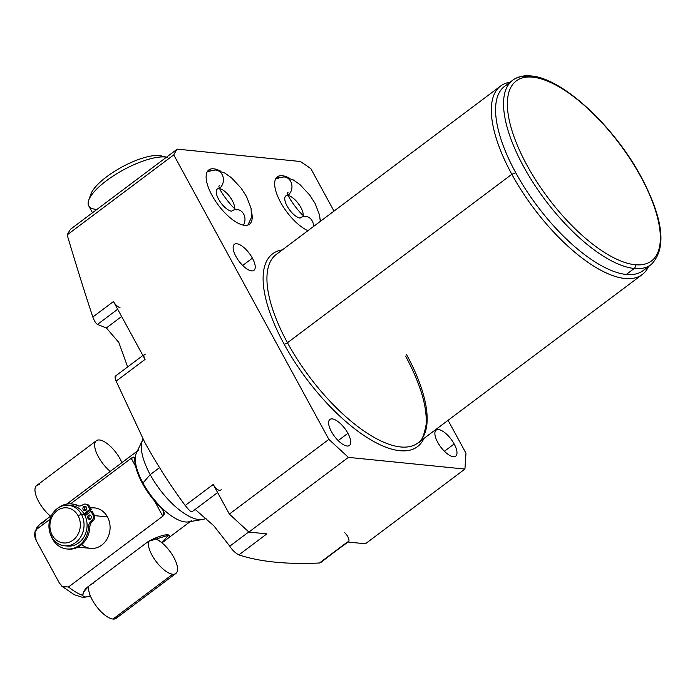 <?xml version="1.0" encoding="UTF-8"?>
<svg xmlns="http://www.w3.org/2000/svg" width="695" height="695" viewBox="0 0 695 695"><rect width="100%" height="100%" fill="white"/><g stroke="black" fill="none" stroke-linecap="round" stroke-linejoin="round"><path stroke-width="1.04" d="M320.586 562.663L347.457 541.978L365.431 543.777L464.929 469.073L348.395 457.371L248.888 532.066L229.367 514.091L213.217 484.467L229.367 514.091L328.865 439.388L229.367 514.091L248.888 532.066L266.863 533.873L238.854 554.905C260.052 561.838 286.913 564.54 319.439 563.002C286.913 564.54 260.052 561.838 238.854 554.905C235.24 552.959 232.217 550.049 229.784 546.183L213.886 525.846L195.156 509.418L213.886 525.846L229.784 546.183C232.217 550.049 235.24 552.959 238.854 554.905L266.863 533.873L248.888 532.066L348.395 457.371L328.865 439.388L173.75 154.881L67.154 234.901C76.754 267.123 85.311 294.498 92.835 317.016C85.311 294.498 76.754 267.123 67.154 234.901A263.761 104.98 53.1 0 1 70.638 229.159L177.225 149.13L300.344 161.501A263.761 104.98 53.1 0 1 310.856 168.65L334 211.106L310.856 168.65A263.761 104.98 53.1 0 0 300.344 161.501L177.225 149.13A263.761 104.98 53.1 0 0 173.75 154.881L67.154 234.901A263.761 104.98 -126.9 0 1 70.638 229.159L177.225 149.13A263.761 104.98 53.1 0 0 173.75 154.881L328.865 439.388L348.395 457.371L464.929 469.073L465.971 453.157L448.067 420.319L465.971 453.157L464.929 469.073L365.431 543.777L347.457 541.978L319.439 563.002L348.447 541.744A6.785 2.702 53.1 0 1 347.457 541.978A6.785 2.702 53.1 0 0 348.742 538.894A6.785 2.702 53.1 0 0 344.772 532.718M406.636 354.728A117.898 46.921 -126.9 0 1 417.834 443.019A117.898 46.921 -126.9 0 1 287.461 342.748A2.711 0.86 -28.6 0 1 284.099 344.103A120.609 48.007 53.1 0 0 363.624 435.279A120.609 48.007 53.1 0 0 423.933 438.432A120.609 48.007 -126.9 0 1 363.624 435.279A120.609 48.007 -126.9 0 1 284.099 344.103A120.609 48.007 -126.9 0 1 282.37 249.87A120.609 48.007 53.1 0 0 284.099 344.103A2.711 0.86 151.4 0 0 287.461 342.748A117.898 46.921 -126.9 0 1 276.262 254.457L500.643 85.998A117.898 46.921 53.1 0 0 511.833 174.289L287.461 342.748L511.833 174.289A117.898 46.921 53.1 0 0 642.206 274.56A117.898 46.921 53.1 0 0 648.496 266.576A117.898 46.921 -126.9 0 1 589.508 263.379A117.898 46.921 -126.9 0 1 511.833 174.289A117.898 46.921 -126.9 0 1 510.06 82.192A117.898 46.921 53.1 0 0 500.643 85.998M454.156 443.966A16.272 6.481 -126.9 0 1 453.322 456.693A16.272 6.481 -126.9 0 1 437.702 442.307A16.272 6.481 -126.9 0 1 438.536 429.58A16.272 6.481 -126.9 0 1 454.156 443.966L444.426 451.264L454.156 443.966A16.272 6.481 53.1 0 0 436.156 430.118A16.272 6.481 53.1 0 0 437.702 442.307A16.272 6.481 53.1 0 0 455.703 456.155A16.272 6.481 53.1 0 0 454.156 443.966M347.9 433.289A16.272 6.481 -126.9 0 1 347.066 446.016A16.272 6.481 -126.9 0 1 331.445 431.63A16.272 6.481 -126.9 0 1 332.28 418.903A16.272 6.481 -126.9 0 1 347.9 433.289L338.17 440.587L347.9 433.289A16.272 6.481 53.1 0 0 329.899 419.441A16.272 6.481 53.1 0 0 331.445 431.63A16.272 6.481 53.1 0 0 349.446 445.478A16.272 6.481 53.1 0 0 347.9 433.289M252.407 258.149A16.272 6.481 -126.9 0 1 251.581 270.885A16.272 6.481 -126.9 0 1 235.961 256.498A16.272 6.481 -126.9 0 1 236.795 243.763A16.272 6.481 -126.9 0 1 252.407 258.149L242.685 265.455L252.407 258.149A16.272 6.481 53.1 0 0 234.415 244.31A16.272 6.481 53.1 0 0 235.961 256.498A16.272 6.481 53.1 0 0 253.953 270.338A16.272 6.481 53.1 0 0 252.407 258.149M320.23 219.507A33.907 13.492 -126.9 0 1 320.534 221.219A33.907 13.492 53.1 0 0 320.23 219.507M307.911 230.697A33.907 13.492 -126.9 0 1 280.563 202.236A33.907 13.492 -126.9 0 1 289.059 177.989A33.907 13.492 53.1 0 0 277.348 176.843A33.907 13.492 53.1 0 0 280.563 202.236A33.907 13.492 53.1 0 0 307.911 230.697M251.686 212.618A33.907 13.492 -126.9 0 1 239.627 223.92A33.907 13.492 -126.9 0 1 212.018 195.347A33.907 13.492 -126.9 0 1 220.506 171.1A33.907 13.492 53.1 0 0 208.795 169.954A33.907 13.492 53.1 0 0 212.018 195.347A33.907 13.492 53.1 0 0 249.514 224.19A33.907 13.492 53.1 0 0 251.686 212.618M642.206 274.56L417.834 443.019A117.898 46.921 -126.9 0 1 287.461 342.748A117.898 46.921 -126.9 0 1 276.262 254.457M515.733 172.725L511.833 174.289L515.733 172.725M144.725 442.281C156.957 464.477 170.449 485.544 185.2 505.491C189.37 510.703 191.585 512.623 191.846 511.233C191.585 512.623 189.37 510.703 185.2 505.491C170.449 485.544 156.957 464.477 144.725 442.281L116.143 381.129L144.725 442.281M144.404 354.354A6.785 2.702 53.1 0 0 145.047 359.428L116.143 381.129C114.779 377.498 114.727 375.865 115.969 376.212C114.727 375.865 114.779 377.498 116.143 381.129L145.047 359.428L113.476 301.526L92.835 317.016C94.268 320.934 95.806 323.41 97.456 324.426L106.37 327.944L118.793 342.418L127.654 366.925L118.793 342.418L106.37 327.944L121.634 316.486L106.37 327.944L97.456 324.426C95.806 323.41 94.268 320.934 92.835 317.016L113.476 301.526L145.047 359.428A6.785 2.702 -126.9 0 1 145.394 354.129M221.236 489.167A6.785 2.702 -126.9 0 1 218.1 489.853A6.785 2.702 -126.9 0 1 213.217 484.467L185.2 505.491L213.217 484.467A6.785 2.702 53.1 0 0 220.715 490.227M509.088 83.774A115.283 45.887 53.1 0 0 522.405 184.218A115.283 45.887 53.1 0 0 626.273 274.456A115.283 45.887 53.1 0 0 646.697 267.071M532.726 77.162A112.573 44.801 53.1 0 0 526.966 165.228A112.573 44.801 53.1 0 0 634.995 264.726A112.573 44.801 53.1 0 0 640.755 176.66A112.573 44.801 53.1 0 0 532.726 77.162A2.711 2.337 -84.3 0 0 529.503 76.389A115.283 45.887 53.1 0 0 512.658 80.246A115.283 45.887 53.1 0 0 533.647 183.454A115.283 45.887 53.1 0 0 634.24 268.478A115.283 45.887 53.1 0 0 651.085 264.63A115.283 45.887 -126.9 0 1 634.24 268.478L626.273 274.456L634.24 268.478A2.711 2.337 -84.3 0 0 634.995 264.726A112.573 44.801 53.1 0 0 640.755 176.66A112.573 44.801 53.1 0 0 532.726 77.162A112.573 44.801 53.1 0 0 526.966 165.228A112.573 44.801 53.1 0 0 634.995 264.726A2.711 2.337 95.7 0 1 634.24 268.478A115.283 45.887 -126.9 0 1 533.647 183.454A115.283 45.887 -126.9 0 1 512.658 80.246L504.692 86.223A115.283 45.887 -126.9 0 0 525.689 189.431A115.283 45.887 -126.9 0 0 626.273 274.456A115.283 45.887 -126.9 0 0 643.127 270.607L651.085 264.63C666.887 248.827 663.673 219.759 641.45 177.416C614.502 126.56 562.385 78.022 531.006 75.955A2.711 2.337 95.7 0 1 532.726 77.162M119.983 307.52A6.785 2.702 -126.9 0 1 113.476 301.526A6.785 2.702 53.1 0 0 119.983 307.52M229.784 546.183L248.749 531.944L229.784 546.183M117.681 309.24L97.456 324.426L117.681 309.24M206.033 518.183A50.857 20.242 -126.9 0 1 150.198 474.642L159.52 467.639L150.198 474.642A50.857 20.242 53.1 0 0 202.532 519.513L188.31 521.884A44.08 17.54 -126.9 0 1 142.953 482.999L150.198 474.642A50.857 20.242 -126.9 0 1 143.066 439.205M161.892 542.812L161.952 542.769A21.528 8.566 53.1 0 0 153.717 538.278A21.528 8.566 -126.9 0 1 161.952 542.769C177.486 533.013 166.444 531.788 148.391 541.405L88.691 586.224C84.912 588.952 82.948 591.992 82.792 595.337A44.08 17.54 -126.9 0 1 68.518 586.971L162.804 516.185C165.036 514.387 164.689 511.902 161.753 508.74A44.08 17.54 -126.9 0 1 142.432 483.39L142.953 482.999A44.08 17.54 53.1 0 0 191.698 520.486M90.359 595.876A44.08 17.54 -126.9 0 1 89.672 596.023A44.08 17.54 53.1 0 0 90.359 595.876M62.811 586.945L59.396 583.079L36.14 540.432C33.846 535.22 34.125 531.432 36.957 529.077A44.08 17.54 -126.9 0 1 39.989 524.152A44.08 17.54 53.1 0 0 36.957 529.077L34.932 532.101L36.14 540.432L59.396 583.079L62.368 586.641L68.518 586.971A44.08 17.54 53.1 0 0 82.792 595.337C83.469 597.222 85.763 597.457 89.672 596.023C85.763 597.457 83.469 597.222 82.792 595.337L83.504 592.088L88.691 586.224L148.391 541.405L168.26 535.289L161.952 542.769M142.718 439.848A50.857 20.242 53.1 0 0 150.198 474.642L142.953 482.999A44.08 17.54 -126.9 0 1 136.481 452.845L142.718 439.848M138.765 449.986A44.08 17.54 53.1 0 0 142.953 482.999L142.432 483.39A44.08 17.54 -126.9 0 1 134.752 459.213C134.656 456.815 133.483 456.511 131.233 458.292L70.56 503.849L131.233 458.292L135.621 466.336L131.233 458.292L134.361 457.492L134.752 459.213A44.08 17.54 53.1 0 0 142.432 483.39A44.08 17.54 53.1 0 0 161.753 508.74L163.829 511.537L162.804 516.185L68.518 586.971M49.936 519.33L36.957 529.077L49.936 519.33M51.43 515.603L50.544 516.263C46.6 519.026 44.159 521.198 43.229 522.77A44.08 17.54 53.1 0 0 39.989 524.152L36.878 527.488L34.776 532.718M154.507 500.982L162.804 516.185L154.507 500.982M81.741 544.524A20.346 17.523 -84.3 0 0 104.267 542.847A20.346 17.523 -84.3 0 0 107.464 516.932A20.346 17.523 -84.3 0 0 90.402 508.054M86.632 509.218A20.346 17.523 -84.3 0 0 84.694 510.243M85.25 504.092A4.474 3.857 -84.3 0 0 82.775 504.822A4.474 3.857 -84.3 0 1 88.091 506.082L89.394 506.212L88.091 506.082L89.881 509.374L88.091 506.082A4.474 3.857 -84.3 0 0 85.25 504.092L86.562 504.222A4.474 3.857 95.7 0 1 89.394 506.212L91.193 509.505L89.881 509.374L83.991 513.796L89.881 509.374L91.193 509.505L84.573 514.474A19.121 16.472 95.7 0 1 85.146 515.455A19.121 16.472 95.7 0 1 85.268 515.673A19.121 16.472 -84.3 0 0 85.146 515.455A19.121 16.472 -84.3 0 0 84.573 514.474L85.468 513.796A20.346 17.523 95.7 0 1 86.041 514.778A20.346 17.523 95.7 0 1 86.163 514.995A20.346 17.523 -84.3 0 0 86.041 514.778A20.346 17.523 -84.3 0 0 85.468 513.796L91.193 509.505L89.394 506.212A4.474 3.857 -84.3 0 0 85.902 504.222M70.039 505.508A20.346 17.523 95.7 0 1 84.469 514.621A20.346 17.523 95.7 0 1 83.93 536.966A20.346 17.523 95.7 0 1 65.99 545.844M68.527 505.282L71.576 505.586A20.346 17.523 95.7 0 1 84.469 514.621L81.419 514.317A20.346 17.523 -84.3 0 0 68.527 505.282A20.346 17.523 -84.3 0 0 51.673 515.134A20.346 17.523 -84.3 0 0 51.569 536.731A20.346 17.523 95.7 0 1 57.251 508.575A20.346 17.523 95.7 0 1 81.419 514.317L78.057 515.673A17.636 15.186 -84.3 0 0 57.112 510.695A17.636 15.186 -84.3 0 0 52.186 535.098L51.569 536.731A20.346 17.523 -84.3 0 0 64.461 545.766A20.346 17.523 -84.3 0 0 81.306 535.906A20.346 17.523 -84.3 0 0 81.419 514.317L84.469 514.621A20.346 17.523 95.7 0 1 84.356 536.21A20.346 17.523 95.7 0 1 67.511 546.07L64.461 545.766M78.057 515.673A17.636 15.186 95.7 0 1 73.131 540.076A17.636 15.186 95.7 0 1 52.186 535.098A17.636 15.186 95.7 0 1 57.112 510.695A17.636 15.186 95.7 0 1 78.057 515.673L81.419 514.317A20.346 17.523 95.7 0 1 75.729 542.474A20.346 17.523 95.7 0 1 51.569 536.731L52.186 535.098A17.636 15.186 -84.3 0 0 73.131 540.076A17.636 15.186 -84.3 0 0 78.057 515.673M90.063 507.446L94.572 507.897A20.346 17.523 95.7 0 1 107.464 516.932L94.424 515.62L107.464 516.932A20.346 17.523 95.7 0 1 107.351 538.521A20.346 17.523 95.7 0 1 90.506 548.381L77.944 547.121M79.404 506.021A7.271 6.264 95.7 0 1 78.24 505.621A22.64 19.495 -84.3 0 0 71.959 503.988A22.64 19.495 95.7 0 1 72.619 504.04A22.64 19.495 95.7 0 1 78.24 505.621L76.937 505.491A22.64 19.495 -84.3 0 0 58.901 507.472A22.64 19.495 -84.3 0 1 71.307 503.91A22.64 19.495 -84.3 0 1 76.937 505.491A7.271 6.264 -84.3 0 0 78.743 505.995A7.271 6.264 -84.3 0 0 82.775 504.822A7.271 6.264 95.7 0 1 76.937 505.491L78.24 505.621A7.271 6.264 95.7 0 0 79.404 506.021M67.441 549.007A22.64 19.495 -84.3 0 0 89.864 526.932A7.271 6.264 95.7 0 1 92.826 520.998A4.474 3.857 -84.3 0 0 94.077 514.804L92.287 511.511L90.975 511.381L85.068 515.82L90.975 511.381L92.774 514.674L90.975 511.381L92.287 511.511L94.077 514.804A4.474 3.857 95.7 0 1 92.826 520.998L91.523 520.868A4.474 3.857 -84.3 0 0 92.774 514.674L94.077 514.804L92.774 514.674A4.474 3.857 -84.3 0 1 91.523 520.868A7.271 6.264 -84.3 0 0 88.56 526.801A7.271 6.264 95.7 0 1 91.523 520.868L92.826 520.998A7.271 6.264 95.7 0 0 89.864 526.932A22.64 19.495 95.7 0 1 68.093 549.085L66.781 548.954A22.64 19.495 -84.3 0 0 88.56 526.801L89.864 526.932L88.56 526.801A22.64 19.495 -84.3 0 1 72.237 548.616A22.64 19.495 -84.3 0 1 50.865 535.315A22.64 19.495 -84.3 0 0 66.781 548.954M89.777 515.403A2.241 1.929 95.7 0 1 90.35 515.108A2.241 1.929 95.7 0 0 89.777 515.403L88.474 515.273A2.241 1.929 95.7 0 1 90.506 519A2.241 1.929 95.7 0 1 88.474 515.273L89.777 515.403A2.241 1.929 95.7 0 0 89.933 519.295A2.241 1.929 95.7 0 1 89.777 515.403M85.094 506.811A2.241 1.929 95.7 0 1 85.667 506.516A2.241 1.929 95.7 0 0 85.094 506.811L83.791 506.681A2.241 1.929 95.7 0 1 85.824 510.417A2.241 1.929 95.7 0 1 83.791 506.681L85.094 506.811A2.241 1.929 95.7 0 0 85.25 510.703A2.241 1.929 95.7 0 1 85.094 506.811M85.824 510.417A2.241 1.929 -84.3 0 0 83.791 506.681A2.241 1.929 -84.3 0 0 85.824 510.417M90.506 519A2.241 1.929 -84.3 0 0 88.474 515.273A2.241 1.929 -84.3 0 0 90.506 519M66.807 504.057L110.253 471.445M92.487 212.757L88.734 205.868A47.468 14.986 -28.6 0 1 114.458 175.175A47.468 14.986 -28.6 0 1 165.236 157.001L165.679 157.808L165.236 157.001A47.468 14.986 -28.6 0 1 166.522 157.174A47.468 14.986 151.4 0 0 165.236 157.001L159.19 155.558A42.386 13.379 -28.6 0 1 161.058 155.862L167.33 157.339M159.19 155.558L165.236 157.001A47.468 14.986 151.4 0 0 121.295 171.066A47.468 14.986 151.4 0 0 88.717 200.195L90.88 194.131A42.386 13.379 -28.6 0 1 119.957 168.121A42.386 13.379 -28.6 0 1 159.19 155.558A42.386 13.379 151.4 0 0 116.934 169.884A42.386 13.379 151.4 0 0 90.341 196.867M88.717 200.195A47.468 14.986 151.4 0 0 95.58 209.291M121.929 462.627A21.528 8.566 53.1 0 0 99.507 439.987A21.528 8.566 53.1 0 0 95.814 451.046A21.528 8.566 53.1 0 0 110.279 471.375A21.528 8.566 53.1 0 1 97.013 454.052A21.528 8.566 53.1 0 1 96.362 440.708A21.528 8.566 53.1 0 1 99.507 439.987A21.528 8.566 53.1 0 1 121.929 462.627M39.806 484.815A21.528 8.566 53.1 0 0 36.114 495.865A21.528 8.566 53.1 0 0 50.579 516.194A21.528 8.566 -126.9 0 1 37.313 498.871A21.528 8.566 -126.9 0 1 36.661 485.527L96.362 440.708M175.844 573.505L116.143 618.324A21.528 8.566 -126.9 0 1 112.998 619.045L172.699 574.226A21.528 8.566 53.1 0 0 175.844 573.505A21.528 8.566 53.1 0 0 172.099 554.506A21.528 8.566 53.1 0 0 153.473 538.39A21.528 8.566 -126.9 0 1 173.95 557.651A21.528 8.566 -126.9 0 1 172.699 574.226A21.528 8.566 -126.9 0 1 155.68 560.917A21.528 8.566 -126.9 0 1 148.565 541.283A21.528 8.566 53.1 0 0 155.68 560.917A21.528 8.566 53.1 0 0 172.699 574.226L112.998 619.045A21.528 8.566 -126.9 0 1 95.98 605.745A21.528 8.566 -126.9 0 1 88.864 586.102A21.528 8.566 -126.9 0 0 95.98 605.745A21.528 8.566 -126.9 0 0 112.998 619.045A21.528 8.566 -126.9 0 0 117.707 615.509M92.809 583.14A21.528 8.566 -126.9 0 1 93.434 583.174M288.017 192.593C284.012 193.001 304.471 220.193 305.922 216.432L305.774 216.414A10.173 8.766 -84.3 0 0 300.136 218.056A13.561 5.395 -126.9 0 1 288.303 208.057A13.561 5.395 -126.9 0 1 285.827 195.912A13.561 5.395 -126.9 0 1 287.817 195.46M278.573 178.511A33.907 13.492 53.1 0 0 275.785 178.65M305.887 216.423A10.173 8.766 95.7 0 1 313.532 226.474A10.173 8.766 -84.3 0 0 305.887 216.423M276.097 178.155L284.212 176.869A10.173 8.766 95.7 0 1 291.665 184.062A10.173 8.766 95.7 0 1 288.442 194.939A10.173 8.766 -84.3 0 0 291.665 184.062A10.173 8.766 -84.3 0 0 284.212 176.869A10.173 8.766 -84.3 0 0 284.185 176.86M288.651 195.616A13.561 5.395 -126.9 0 1 298.294 203.522A13.561 5.395 -126.9 0 1 303.185 214.981A13.561 5.395 53.1 0 0 298.294 203.522A13.561 5.395 53.1 0 0 288.651 195.616M220.098 188.727A13.561 5.395 -126.9 0 1 229.741 196.633A13.561 5.395 -126.9 0 1 234.641 208.092A13.561 5.395 53.1 0 0 229.741 196.633A13.561 5.395 53.1 0 0 220.098 188.727M243.432 225.154A10.173 8.766 -84.3 0 0 237.334 209.534A10.173 8.766 95.7 0 1 243.432 225.154M219.464 185.704C215.459 186.112 235.926 213.313 237.369 209.542L237.221 209.525A10.173 8.766 -84.3 0 0 231.583 211.176A13.561 5.395 -126.9 0 1 219.75 201.168A13.561 5.395 -126.9 0 1 217.283 189.023A13.561 5.395 -126.9 0 1 219.264 188.571M207.544 171.274L215.659 169.98A10.173 8.766 95.7 0 1 223.121 177.173A10.173 8.766 95.7 0 1 219.889 188.058A10.173 8.766 -84.3 0 0 223.121 177.173A10.173 8.766 -84.3 0 0 215.659 169.98A10.173 8.766 -84.3 0 0 215.632 169.98M210.02 171.622A33.907 13.492 53.1 0 0 207.24 171.761M417.834 443.019C421.257 442.159 424.028 435.974 426.148 424.454C427.208 406.54 420.371 383.779 405.628 356.161M512.658 80.246C517.593 76.632 523.709 75.199 531.006 75.955M191.855 511.894L217.622 492.547M115.335 376.177L142.892 355.484M190.265 521.563L161.926 542.838M137.332 451.064L66.72 504.075M51.473 515.525L39.989 524.152M90.446 596.101L84.408 597.309L81.532 597.066L74.382 594.755L61.794 586.18M86.284 507.063L84.955 506.933M72.619 504.04L71.307 503.91M284.212 176.869L293.281 179.909L299.849 184.496L309.753 195.104L315.139 203.531L319.622 215.207L320.265 221.418M215.659 169.98L224.728 173.029L231.296 177.607L241.2 188.215L246.586 196.642L251.077 208.318L251.425 217.483L247.898 225.024"/></g></svg>
